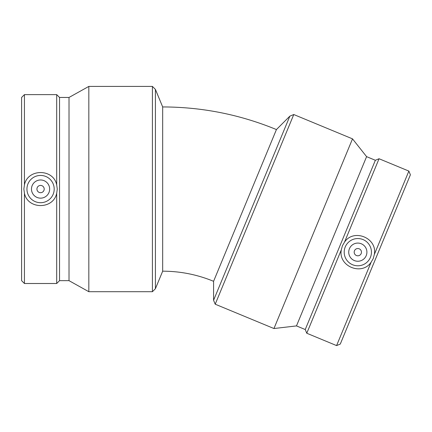 <?xml version="1.0" encoding="UTF-8"?>
<svg xmlns="http://www.w3.org/2000/svg" width="432" height="432" viewBox="0 0 432 432"><rect width="100%" height="100%" fill="white"/><g stroke="black" fill="none" stroke-linecap="round" stroke-linejoin="round"><path stroke-width="0.65" d="M213.581 281.308C197.278 274.59 180.311 271.215 162.675 271.183L162.675 106.942C202.079 107.017 239.998 114.561 276.431 129.568L213.581 281.308L213.581 300.272L289.845 116.154L293.771 114.529L215.206 304.204L213.581 300.272M354.461 250.776A3.634 3.634 0 0 0 358.295 255.771A3.634 3.634 0 0 0 360.704 249.955A3.634 3.634 0 0 0 354.461 250.776M349.429 248.692A9.083 9.083 0 0 1 365.029 246.634A9.083 9.083 0 0 1 359.008 261.171A9.083 9.083 0 0 1 349.429 248.692M370.408 257.38A13.624 13.624 0 0 1 351.07 264.001A13.624 13.624 0 0 1 346.923 243.988A13.624 13.624 0 0 1 370.408 257.38M341.329 249.815L342.392 245.776L344.498 242.168C353.732 228.155 377.687 238.081 374.312 254.513L373.248 258.557L371.142 262.165C361.908 276.172 337.954 266.252 341.329 249.815L306.774 333.239L305.24 329.54L375.354 160.277L379.053 158.744L344.498 242.168M371.142 262.165L336.587 345.589L340.286 344.056L410.4 174.793L408.866 171.088L379.053 158.744M374.312 254.513L408.866 171.088M305.24 329.54L296.476 325.912L366.59 156.643L352.512 138.861L293.771 114.529M296.476 325.912L273.947 328.531L352.512 138.861M155.417 189.059L155.417 288.706L152.41 291.713L152.41 86.411L155.417 89.419L155.417 189.059M162.675 106.942L155.417 89.419M44.199 189.059A3.634 3.634 0 0 0 38.75 185.911A3.634 3.634 0 0 0 38.75 192.208A3.634 3.634 0 0 0 44.199 189.059M49.653 189.059A9.083 9.083 0 0 1 36.023 196.927A9.083 9.083 0 0 1 36.023 181.192A9.083 9.083 0 0 1 49.653 189.059M26.941 189.059A13.624 13.624 0 0 1 42.277 175.543A13.624 13.624 0 0 1 53.768 192.445A13.624 13.624 0 0 1 26.941 189.059M56.7 184.918L57.267 189.059L56.7 193.201C53.53 209.677 27.605 209.677 24.435 193.201L23.868 189.059L24.435 184.918C27.605 168.442 53.53 168.442 56.7 184.918L56.7 94.624L59.535 97.454L59.535 280.665L56.7 283.5L56.7 193.201M24.435 184.918L24.435 94.624L21.6 97.454L21.6 280.665L24.435 283.5L56.7 283.5M24.435 193.201L24.435 283.5M59.535 97.454L69.017 97.454L69.017 280.665L88.83 291.713L152.41 291.713M69.017 97.454L88.83 86.411L88.83 291.713M276.431 129.568L289.845 116.154M336.587 345.589L306.774 333.239M375.354 160.277L366.59 156.643M273.947 328.531L215.206 304.204M162.675 271.183L155.417 288.706M24.435 94.624L56.7 94.624M59.535 280.665L69.017 280.665M88.83 86.411L152.41 86.411"/></g></svg>
